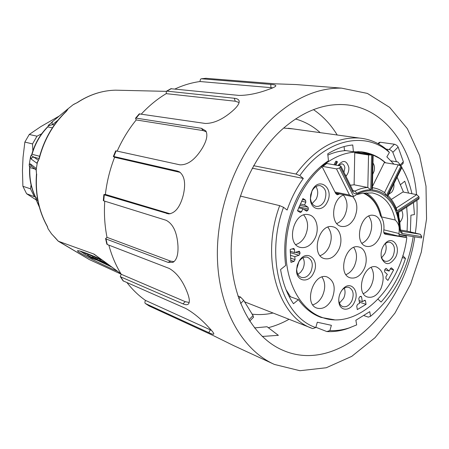 <?xml version="1.0" encoding="UTF-8"?>
<svg xmlns="http://www.w3.org/2000/svg" width="449" height="449" viewBox="0 0 449 449"><rect width="100%" height="100%" fill="white"/><g stroke="black" fill="none" stroke-linecap="round" stroke-linejoin="round"><path stroke-width="0.67" d="M99.773 260.274L108.389 264.893C108.748 264.618 99.7 259.78 99.773 260.274L100.267 259.37L102.669 260.336M84.137 252.534L83.649 253.41L92.573 258.714L83.666 253.416L84.137 252.534L88.111 254.662M87.785 255.257C87.46 255.548 96.44 260.319 96.327 259.808L87.785 255.257L88.273 254.37L92.769 256.401M112.177 267.278L94.458 258.893M83.722 253.287L80.001 251.058M96.035 257.502L95.542 258.399L100.486 261.408L92.393 257.081L97.916 260.369L103.534 262.923L95.558 258.405L96.035 257.502L100.099 259.679M92.898 256.199L95.901 257.737M121.185 274.176L89.362 259.584M73.67 104.376L77.604 102.439L73.181 104.696L68.293 108.585L66.261 111.475C53.094 124.137 44.097 139.847 39.265 158.604L37.318 162.667L36.212 169.307L36.487 173.886C35.011 192.98 38.462 210.233 46.853 225.651L47.583 226.863M36.7 174.016C35.218 193.171 38.676 210.446 47.061 225.841L48.094 228.794L51.461 233.749L58.14 241.085M54.862 237.336L58.353 241.242L94.06 254.117L120.921 273.744M51.691 234.03L51.461 233.749M48.094 228.794L47.555 227.149M37.318 162.667L37.396 162.184L36.807 163.161L31.116 159.013L30.588 156.493L29.179 164.991L30.313 163.846L35.959 168.263L36.212 169.307M52.14 121.932L67.883 108.911M48.217 125.698L52.679 121.483L51.944 123.004L52.499 124.659L48.183 125.81L47.824 126.899C40.354 134.481 35.106 143.613 32.075 154.293L39.63 156.274M67.187 110.151L68.293 108.585M73.181 104.696L73.647 104.387M101.44 259.455C86.477 253.045 78.508 250.144 77.525 250.755C76.549 251.749 96.978 262.272 117.767 271.443M93.723 254.067L94.06 254.117M31.492 166.22L29.393 166.22L29.634 167.466C29.062 178.421 31.099 188.507 35.746 197.712L37.435 198.402M35.746 197.712L35.982 198.901L37.884 200.843M30.588 156.493L31.834 154.232L31.172 155.399L33.838 157.15L32.098 157.537L31.116 159.013M89.267 259.516L58.05 240.95M37.447 161.915L36.807 163.161M39.265 158.604L37.396 162.184M48.84 124.749L47.824 126.899L52.404 127.819M39.046 158.536C43.85 139.858 52.83 124.193 65.981 111.543L66.261 111.475M67.973 108.86L67.126 110.246M36.088 169.475L35.959 168.263M36.133 169.767L36.201 170.564M31.318 166.079L30.313 163.846M29.179 164.991L29.864 167.595C29.297 178.595 31.335 188.698 35.976 197.897L36.195 199.985M38.519 205.053L38.485 203.638M29.179 164.951L30.577 156.488M106.536 263.131L104.415 262.121L108.456 264.534M93.493 258.136L89.491 256.143L93.493 258.136M93.948 259.303L94.144 258.95L93.964 259.309M105.756 263.378L103.365 262.373L105.756 263.378M253.5 317.247L253.045 315.596L243.712 300.375L240.423 296.98L237.891 295.998M386.157 149.119L389.098 149.551C389.799 149.13 393.133 151.975 392.836 152.391L396.456 161.73M123.077 280.827L185.864 308.508C193.676 312.925 201.309 319.228 208.757 327.422L208.998 327.68C212.298 331.109 213.909 333.209 213.819 333.972C213.589 334.556 211.917 334.112 208.791 332.653L145.397 303.518C144.73 303.17 144.746 302.126 145.454 300.392L210.351 329.858L208.791 332.653M105.599 238.621L106.84 244.121L107.255 244.503L169.239 268.446C176.637 272.655 182.597 280.513 187.121 292.024L187.267 292.4C189.506 298.203 189.921 302.031 188.518 303.889C187.469 305.006 185.617 304.989 182.968 303.844L120.669 276.87L120.27 276.533L121.241 274.277L185.218 301.661L182.968 303.844M103.876 194.602L103.309 200.602L103.725 200.843L166.091 220.268C173.14 223.928 177.097 232.419 177.956 245.743L177.978 246.192C178.298 254.808 176.603 260.201 172.899 262.368L167.993 262.351L106.009 238.963L105.588 238.565L107.014 237.347L170.687 261.15L167.993 262.351M105.375 194.417C106.862 181.665 109.938 169.29 114.607 157.296L113.344 156.493L113.816 156.505L177.372 171.052L179.392 171.844C184.623 175.873 185.92 183.619 183.282 195.085L183.164 195.54C180.06 207.056 175.228 213.18 168.667 213.909L104.291 194.827L103.876 194.585L105.375 194.417L169.548 213.617L166.77 213.601M117.178 151.133C122.313 139.645 128.655 129.245 136.215 119.945L135.519 118.239L136.064 118.115L201.416 128.319L205.805 130.9C207.904 134.734 206.815 140.357 202.527 147.772L202.297 148.159C195.264 159.563 187.8 165.12 179.909 164.828L116.139 150.903L115.668 150.892L113.35 156.482M141.373 114.001C149.023 105.756 157.302 98.971 166.209 93.65L166.416 91.226L166.905 91.136L234.277 98.252C237.179 98.561 238.806 99.521 239.165 101.126C239.446 103.551 237.246 106.823 232.56 110.931L232.256 111.2C222.816 119.339 213.864 123.43 205.389 123.475L139.218 113.9M175.026 88.969C183.282 85.147 191.611 82.667 200.001 81.527C200.198 79.636 200.681 78.721 201.438 78.771L270.826 84.401C274.277 84.659 275.944 85.153 275.826 85.888C275.495 86.713 273.065 87.903 268.53 89.446L268.193 89.564C257.715 93.426 248 95.384 239.053 95.429L170.889 88.717M306.167 85.344L305.107 85.265M341.521 88.133L367.372 93.414L389.693 107.406L407.333 128.667L419.568 155.517L426.006 186.2L426.55 218.966L421.319 252.125L410.639 284.015L394.991 313.043L375.072 337.648L351.78 356.343L326.266 367.753L299.926 370.717L274.44 364.448C241.989 350.012 218.091 307.963 217.372 255.778C216.654 203.655 240.103 147.362 274.569 116.308C296.402 97.147 318.717 87.757 341.521 88.133L296.087 84.552L275.692 83.851L205.934 78.311M200.001 81.527L272.824 87.819M166.209 93.65L235.248 101.221L239.115 102.518M136.215 119.945L203.24 130.614L206.299 131.815M114.607 157.296L180.212 172.394M170.199 213.786L169.548 213.617M174.06 261.627L170.687 261.15M189.197 302.486L185.218 301.661M211.44 330.335L210.351 329.858M149.236 306.027L212.832 335.352L233.727 345.651L273.233 363.892M107.014 237.347C104.684 225.707 103.932 213.645 104.757 201.163M121.241 274.277C115.881 265.55 111.745 255.829 108.838 245.109M145.454 300.392C138.674 295.633 132.556 289.757 127.106 282.758M414.758 236.842C404.122 310.904 338.411 374.46 283.151 350.388C253.853 338.142 232.2 300.998 231.201 254.667C230.208 208.381 250.727 158.087 281.343 130.092C301.363 112.301 321.86 103.798 342.845 104.589C383.446 106.099 412.71 146.065 416.509 194.613M416.908 200.338C417.452 211.142 416.925 222.059 415.336 233.098M278.341 335.33L267.082 326.749L254.482 327.899M262.216 336.458L278.402 335.319M402.921 163.616L403.365 161.735L398.14 147.059C397.404 145.712 396.164 144.769 394.418 144.23L380.23 142.249L379.04 142.558M313.464 109.64C322.932 116.072 330.846 124.525 337.216 134.997M289.033 319.284C282.32 323.061 275.417 325.862 268.317 327.686M35.426 197.077L26.592 193.732L22.893 186.284L30.493 188.816L31.082 184.898M34.214 196.37L30.493 188.816M32.861 150.864L32.53 143.927L24.852 142.075L29.252 134.47L40.792 126.629L59.319 115.994M32.53 143.927L36.986 136.193L29.252 134.47M26.592 193.732L36.156 199.889M24.852 142.075L23.034 157.431L22.456 170.424L22.893 186.284M41.678 133.785L36.986 136.193M311.426 328.067L244.424 301.773M283.622 128.055L293.118 128.914M252.231 168.184L303.322 178.449C296.576 187.817 291.171 198.346 287.119 210.031L283.532 207.298L279.688 205.659C260.083 257.967 278.054 317.465 312.751 328.589L315.782 327.562L317.291 322.236L331.384 325.312L329.897 330.559C336.335 330.896 342.789 330.004 349.266 327.882L356.674 324.908L355.861 320.249L369.757 311.662L370.537 316.287C393.616 297.047 407.844 270.489 413.215 236.595M410.375 231.92L410.936 215.2L414.444 214.56L413.478 202.589M393.941 164.154L386.847 156.858L389.395 152.475C365.694 130.592 325.553 138.713 299.82 175.615L303.322 178.449M253.595 165.703L295.97 174.049L299.82 175.615M389.395 152.475L387.723 150.443C379.456 143.203 369.965 139.067 359.245 138.039L288.32 128.251M295.97 174.049C315.114 148.641 336.206 136.636 359.245 138.039M391.068 160.871L397.865 161.954L399.559 164.003L398.959 165.041M411.929 193.727C409.797 184.017 406.44 175.306 401.849 167.584M400.946 166.113L399.559 164.003M370.537 316.287L368.315 317.129L364.15 315.664M329.897 330.559L326.861 331.564L315.86 327.282M350.815 327.349L346.774 328.831C340.123 331.014 333.484 331.923 326.861 331.564M283.532 207.298C264.545 258.472 281.978 316.506 315.782 327.562M279.688 205.659L240.243 196.033M289.431 297.03L289.97 296.593L298.433 299.651L293.478 303.737C287.063 294.325 282.763 282.926 280.574 269.529L285.671 265.482C282.718 241.843 286.793 218.77 297.889 196.258C306.055 180.621 316.248 168.785 328.466 160.759L327.736 153.855C336.032 148.759 344.372 145.796 352.751 144.976L353.414 151.768L344.467 150.37L344.091 146.587M385.59 162.796C378.569 156.527 370.515 152.879 361.423 151.846L353.414 151.768M400.71 184.477L404.768 181.222L408.596 193.081M406.042 237.442L406.216 236.191M402.792 255.661L405.486 258.433C400.042 275.344 391.91 289.886 381.083 302.054L378.086 299.225M298.433 299.651C304.731 308.384 312.296 314.311 321.125 317.437L334.348 319.767M317.005 315.529L316.175 315.327M358.919 151.661L360.042 151.981M346.016 150.611C340.005 150.886 333.955 152.379 327.871 155.096M286.019 289.633L290.503 296.783M391.085 234.283L384.018 233.166M402.197 257.546L405.486 258.433M385.074 234.187L385.248 234.232C384.103 233.85 383.603 232.778 383.743 231.016C384.484 224.753 383.384 219.656 380.455 215.716C377.502 204.25 371.693 196.707 363.011 193.087M335.729 193.519L339.001 194.209L339.455 193.833M339.001 194.209L337.238 194.782L335.768 193.598L322.158 166.759L320.788 166.506M385.321 234.249L406.833 237.633L399.021 235.719M406.833 237.633C400.592 287.646 357.892 330.84 322.225 317.477C301.402 310.276 286.215 284.363 285.895 252.08C285.564 219.825 300.533 184.994 322.158 166.759M324.459 200.984C322.247 204.963 319.447 206.759 316.057 206.366C312.801 205.507 310.944 202.841 310.478 198.368L311.92 191.195C314.087 187.177 316.859 185.319 320.232 185.622C325.879 187.979 327.287 193.098 324.459 200.984M327.158 202.297C322.601 212.242 310.702 210.222 310.377 199.171L310.686 194.754L312.111 190.533C318.975 175.716 334.735 188.451 327.158 202.297M312.134 203.627L316.197 199.132C318.29 194.462 318.212 190.275 315.961 186.559M310.82 271.819C308.3 276.303 305.185 278.172 301.475 277.426C298.417 276.281 296.823 273.514 296.699 269.131L298.888 261.688C301.374 258.057 304.22 256.559 307.425 257.204C312.42 259.718 313.548 264.59 310.82 271.819M313.503 273.166C308.704 283.746 296.043 281.562 296.548 269.956L297.249 265.303L299.18 260.998C306.835 248.073 320.603 260.156 313.503 273.166M297.872 274.317L300.594 272.302L302.738 269.232C304.652 265.05 304.742 261.228 303.008 257.765M312.818 304.832C316.769 303.614 319.952 300.673 322.365 296.009C325.587 288.701 325.469 282.382 322.012 277.05M331.906 299.309C327.888 306.544 322.971 309.501 317.168 308.188C303.198 304.36 313.481 272.055 327.085 276.932C334.477 280.827 336.088 288.286 331.906 299.309M341.543 290.767L342.2 289.964C344.377 287.657 346.622 286.799 348.929 287.382C353.357 289.757 354.295 294.342 351.741 301.133C349.311 305.545 346.37 307.38 342.907 306.639C340.673 305.814 339.321 303.833 338.843 300.701L338.748 299.348M354.328 302.441C350.214 311.623 339.73 311.438 338.843 301.936C338.417 297.075 339.764 292.77 342.884 289.016C350.647 279.783 360.255 291.356 354.328 302.441M339.45 303.097L343.592 298.361C345.247 294.74 345.483 291.345 344.304 288.185M363.376 293.601C366.614 292.232 369.235 289.543 371.25 285.536C374.253 278.638 374.247 272.616 371.233 267.464M380.96 288.572C377.351 295.257 372.962 298.097 367.787 297.098C354.817 294.061 363.797 262.822 376.442 266.953C383.452 270.534 384.956 277.74 380.96 288.572M383.901 245.109L384.282 244.66C386.134 242.69 388.059 241.893 390.058 242.269C394.598 244.464 395.603 249.055 393.071 256.048C390.956 259.999 388.357 261.739 385.287 261.267C383.334 260.723 381.998 259.163 381.285 256.592L381.089 255.655M395.608 257.294C389.968 265.494 385.253 265.718 381.465 257.973C380.426 252.664 381.628 247.876 385.068 243.611C392.415 234.889 401.254 246.658 395.608 257.294M381.656 257.726L384.742 253.792C386.37 250.183 386.595 246.782 385.416 243.594M361.989 243.246C365.037 241.882 367.518 239.323 369.42 235.562C372.653 228.036 372.434 221.565 368.758 216.149M379.242 238.054C375.858 244.335 371.66 247.113 366.642 246.394C353.127 244.138 360.564 212.063 373.837 215.425C381.044 216.457 383.957 228.99 379.242 238.054M345.994 274.614C349.373 273.284 352.111 270.562 354.205 266.459C357.387 259.129 357.247 252.798 353.778 247.472M363.909 269.333C360.278 276.006 355.81 278.857 350.501 277.897C336.93 274.968 345.612 242.982 358.88 246.995C365.884 248.348 368.528 260.414 363.909 269.333M320.103 255.638C323.729 254.37 326.659 251.592 328.881 247.298C332.299 239.429 331.968 232.722 327.899 227.183M338.557 250.02C334.847 256.738 330.228 259.629 324.7 258.68C310.321 255.801 318.756 222.833 332.861 226.784C340.404 228.092 343.429 240.776 338.557 250.02M336.778 223.529C340.039 222.204 342.677 219.589 344.692 215.677C348.16 207.578 347.739 200.725 343.434 195.107M352.611 196.533C357.522 202.078 358.15 209.234 354.491 217.995C351.051 224.292 346.735 227.104 341.532 226.425C329.617 224.831 331.772 198.138 344.17 194.827M294.791 256.643L295.066 259.556L294.084 261.346L290.952 262.373L290.222 249.453L293.82 248.443L294.51 249.571L294.566 252.574L299.247 251.204L299.926 252.248L299.999 253.573L299.017 255.279L294.791 256.643L290.34 255.279M290.228 251.766L290.419 251.322M294.566 252.574L290.222 251.266M302.794 208.796L301.638 211.67L300.387 212.579L297.479 210.789L302.946 198.52L305.578 200.232L305.859 202.185L304.517 204.929L308.065 207.225L308.379 209.094L307.818 210.351L306.616 211.182L302.794 208.796L298.647 207.797M304.517 204.929L300.308 203.941M389.137 271.078L390.389 268.592L391.427 267.896L393.644 269.9L387.914 280.412L385.949 278.576L385.927 276.764L387.324 274.406L384.647 271.886L384.585 270.13L385.186 269.035L386.202 268.401L389.137 271.078L384.765 269.81M390.226 268.923L393.644 269.9M366.047 304.366L357.32 309.586L356.747 306.139L357.539 304.377L359.576 303.3L358.802 298.607L359.542 296.879L361.041 296.245L361.574 296.974L362.343 301.661L364.97 300.213L365.492 300.937L366.047 304.366L359.385 302.115M359.127 300.577L362.343 301.661M314.805 238.666C311 245.48 306.212 248.404 300.448 247.438C285.362 244.509 293.753 210.733 308.581 214.712C316.567 216.02 319.89 229.158 314.805 238.666M295.807 244.565C299.702 243.358 302.834 240.512 305.197 236.017C308.805 227.71 308.317 220.712 303.737 215.015M335.807 165.103L337.446 161.881L336.845 161.371L335.021 164.963M385.079 193.076L386.292 195.713C382.02 192.166 377.177 190.219 371.778 189.876L372.232 188.692M372.485 154.899L368.55 154.978L354.738 152.812L358.656 152.739L372.485 154.899M401.939 167.337L400.906 166.079L398.218 164.85L384.327 162.589L372.429 186.526M396.647 209.245L396.624 211.193C394.385 205.075 391.191 200.131 387.044 196.365L387.784 195.82M418.816 199.059L419.153 197.796L418.838 196.656L416.773 194.664L402.921 191.987L391.343 199.429M400.368 229.018L399.846 229.439L399.043 220.549L397.011 212.304L397.898 212.82L418.838 199.075M399.071 236.241L383.788 232.487L399.077 236.247L399.021 234.333L421.589 237.931L421.74 236.629L420.387 234.299L401.288 231.184L402.422 233.519C400.845 233.132 399.992 231.774 399.846 229.439M321.72 165.726L322.601 165.883L322.876 166.433L326.704 163.498L340.348 165.9L340.993 166.349L339.466 168.01L336.492 168.891L349.535 195.068L334.965 192.009M356.871 193.345L355.002 191.078C359.29 188.889 363.567 187.688 367.826 187.491L370.801 189.843C366.193 189.781 361.546 190.948 356.871 193.345C355.052 194.153 353.616 193.62 352.56 191.757L352.925 190.449M400.491 230.023L406.665 231.039L420.387 234.299M368.55 154.978L367.826 187.491L354.121 184.803L354.738 152.812M350.343 185.224L354.121 184.803M336.845 161.371L335.846 161.197L334.028 164.789M322.876 166.433L336.492 168.891M406.182 235.472L406.087 236.168L406.513 236.236L406.603 235.54M339.466 168.01L353.582 196.471L356.394 194.664L363.213 193.109M364.425 193.07C372.294 197.094 377.609 204.463 380.365 215.166L381.515 216.895L395.215 220.016C398.184 222.844 399.503 226.341 399.167 230.505L399.021 234.333M381.515 216.895C379.136 205.552 373.995 197.526 366.103 192.817M353.582 196.471L352.302 196.471L349.535 195.068M372.709 174.319L374.051 171.338C374.881 168.038 374.522 165.266 372.973 163.026M388.649 194.372L391.797 192.082C393.56 189.63 394.25 186.857 393.874 183.77M398.572 212.377L398.869 216.463M399.891 222.322C403.034 218.444 403.629 214.454 401.675 210.34M406.092 236.135L399.026 234.412M322.601 165.883C335.594 155.522 348.699 150.982 361.911 152.267L372.838 154.961M373.158 155.085L379.601 158.385L385.523 162.785M397.112 177.203L403.477 192.093M406.693 207.045L407.552 218.927L407.086 231.14M346.196 176.833L346.106 175.952C348.143 173.617 349.058 170.783 348.834 167.443C346.639 160.321 343.12 159.586 338.265 165.238L338.119 165.507M346.106 175.952L344.849 174.111M338.355 165.546L341.79 163.795C343.519 164.143 344.546 165.485 344.871 167.819L343.94 172.27M121.017 90.305L115.488 90.176C102.35 90.474 89.721 94.559 77.604 102.439M57.972 120.203L52.499 124.659L54.318 125.013M39.041 158.542L33.838 157.15L38.44 160.287M35.095 169.116L29.634 167.466M58.353 241.242L89.424 259.612M104.634 261.75L104.432 262.126L104.623 261.739M97.478 258.113L96.984 259.011M92.904 256.188L92.41 257.086M93.706 257.625L94.195 256.733M94.312 256.789L93.819 257.687M96.866 258.95L97.36 258.052M93.931 259.286L94.122 258.938M85.518 253.118L85.035 253.999M84.917 253.943L85.405 253.062M270.826 84.401L270.887 87.606M234.277 98.252L235.248 101.221M201.416 128.319L203.24 130.614M177.372 171.052L179.841 172.298M139.774 113.765L136.064 118.115M116.139 150.903L113.816 156.505M104.291 194.827L103.725 200.843M106.009 238.963L107.255 244.503M120.669 276.87L123.475 281.164M145.566 303.614L149.455 306.162M206.259 78.289L201.607 78.771M171.417 88.605L166.905 91.136M248.858 319.862L253.045 315.596M238.778 298.624L240.423 296.98M243.712 300.375L240.608 303.49M380.23 142.249L378.524 143.938M400.199 164.957L403.365 161.735M398.14 147.059L392.836 152.391M389.098 149.551L394.418 144.23M295.066 259.556L290.525 258.153M290.716 260.297L294.084 261.346M290.245 252.619L299.017 255.279M295.588 252.248L299.999 253.573M292.103 248.858L294.51 249.571M299.926 252.248L297.681 251.575M301.638 211.67L297.524 210.66M303.653 209.346L307.818 210.351M308.065 207.225L299.724 205.249M301.599 201.197L305.859 202.185M308.379 209.094L299.04 206.86M305.578 200.232L302.435 199.513M391.152 267.89L391.696 268.047M385.927 268.395L386.471 268.553M360.171 296.508L361.574 296.974M364.128 300.482L365.492 300.937M371.778 189.876L372.58 155.13M375.224 188.226L372.401 187.688M400.906 166.079L386.292 195.713M398.218 164.85L384.563 192.509M387.044 196.365L401.642 166.747M418.838 196.656L396.624 211.193M416.773 194.664L396.209 208.072M397.011 212.304L419.153 197.796M421.74 236.629L402.422 233.519M352.56 191.757L340.432 167.258M353.049 190.685L355.002 191.078L353.61 191.257L352.993 190.584L340.965 166.253M371.592 155.146L370.801 189.843M363.668 193.227L372.142 192.913C384.164 195.506 391.854 204.542 395.215 220.016M356.394 194.664C378.12 182.193 399.627 201.758 399.167 230.505M399.026 233.519L383.878 229.843M77.34 102.495C89.508 94.582 102.22 90.479 115.488 90.176L166.253 91.355M93.746 254.095C101.278 259.124 114.405 268.906 120.989 273.856M51.73 234.069L54.694 237.195M31.834 154.232C34.842 143.601 40.079 134.509 47.532 126.944M67.154 110.381L65.981 111.543M36.133 169.537L36.105 170.036M36.223 170.62L36.487 173.886M36.105 169.924L31.346 166.096M47.549 227.228L47.083 226.077M39.36 207.112L36.223 200.041M35.982 198.901L36.184 199.957M29.174 164.929L29.393 166.22M31.093 155.489L30.583 156.454M92.887 256.188L92.393 257.081M96.484 259.516L96.327 259.808M108.546 264.601L108.389 264.893M206.153 78.283L201.449 78.766M170.962 88.678L166.456 91.203M139.241 113.878L135.542 118.21M120.321 276.612L123.099 280.861M145.442 303.546L149.337 306.1M249.678 321.153L253.612 317.134M377.957 143.629L379.068 142.529M400.761 165.821L403.146 163.391M281.731 349.765L283.151 350.388M295.504 118.968C304.478 121.494 312.504 125.872 319.576 132.085L320.216 132.651M273.037 313.009C266.021 314.586 259.006 314.962 251.979 314.143M349.266 327.882L346.774 328.831M321.125 317.437L319.57 316.854M320.67 316.899L315.411 314.934M310.478 198.368L310.377 199.171M311.92 191.195L312.111 190.533M316.057 206.366L315.63 206.265M296.699 269.131L296.548 269.956M298.888 261.688L299.18 260.998M317.168 308.188L316.842 308.07M338.843 300.701L338.843 301.936M342.2 289.964L342.884 289.016M367.787 297.098L367.456 296.985M381.285 256.592L381.465 257.973M384.282 244.66L385.068 243.611M366.642 246.394L366.171 246.265M350.501 277.897L350.102 277.774M324.7 258.68L324.217 258.54M341.532 226.425L340.965 226.285M300.448 247.438L299.898 247.281M372.373 188.883L373.158 155.034M385.113 193.042C381.426 190.224 377.323 188.457 372.816 187.744L372.401 187.665M387.779 196.14L401.967 167.348M396.675 209.234C394.581 203.824 391.702 199.283 388.043 195.607M401.215 231.179C401.008 231.549 400.727 230.853 400.373 229.085L399.666 220.672L397.893 212.77M335.459 192.991L352.291 196.544M361.911 152.267L357.752 151.622"/></g></svg>
